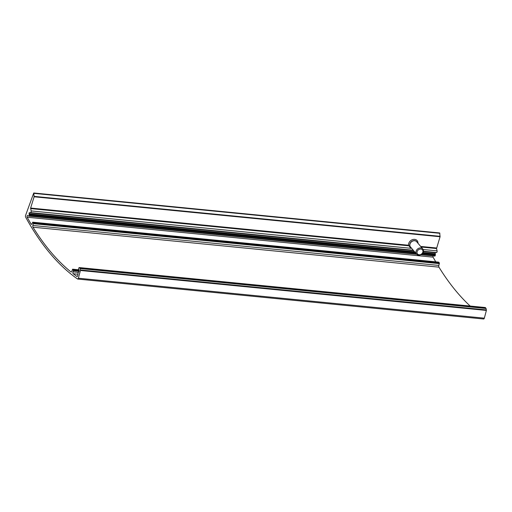 <?xml version="1.0" encoding="UTF-8"?>
<svg xmlns="http://www.w3.org/2000/svg" width="512" height="512" viewBox="0 0 512 512"><rect width="100%" height="100%" fill="white"/><g stroke="black" fill="none" stroke-linecap="round" stroke-linejoin="round"><path stroke-width="0.77" d="M31.136 210.925L30.63 208.051L408.499 245.242L410.918 248.301L31.136 210.925A1.082 0.499 95.6 0 1 30.624 212.595L29.158 212.781L413.574 250.611M421.171 247.027L436.557 248.538L440.07 236.742L439.686 232.947L33.734 192.992L34.118 196.787L30.63 208.051M436.557 248.538L437.088 250.874A1.082 0.499 95.6 0 1 436.576 252.544L435.11 252.73L435.405 254.963L434.893 256.077L420.813 254.688L434.893 256.077M29.158 212.781L29.203 215.827L28.941 216.128L27.622 215.526A0.947 0.435 95.6 0 0 27.558 215.514A0.947 0.435 95.6 0 0 27.078 216.141A0.947 0.435 95.6 0 0 27.149 217.216A403.514 185.696 95.6 0 0 31.136 224.141A1.35 0.621 95.6 0 0 31.443 224.378A1.35 0.621 95.6 0 0 32.09 223.635L32.704 222.182L33.414 222.957L32.915 225.478A1.35 0.621 95.6 0 0 32.992 227.2A403.514 185.696 95.6 0 0 70.976 271.942A1.35 0.621 95.6 0 0 71.149 272.019A1.35 0.621 95.6 0 0 71.795 271.277L72.608 269.184L73.318 269.965L73.011 271.846A1.35 0.621 95.6 0 0 73.229 273.728A403.514 185.696 95.6 0 0 77.158 276.64L77.818 275.27L78.157 272.378L78.861 271.898L79.251 270.643L78.874 269.613A1.082 0.499 95.6 0 1 78.707 268.378A1.082 0.499 95.6 0 1 79.277 267.571A1.082 0.499 95.6 0 1 79.469 267.686L80.115 268.538L80.429 270.477L78.374 278.214A1.35 0.621 95.6 0 1 77.702 279.053A1.35 0.621 95.6 0 1 77.555 278.995A405.402 186.566 95.6 0 1 25.626 217.12A1.35 0.621 95.6 0 1 25.6 215.347L33.734 192.992M417.978 243.264A5.133 4.166 139.7 0 0 413.178 239.45A5.133 4.166 139.7 0 0 408.499 245.242M435.763 261.85A403.514 185.696 95.6 0 1 433.101 257.165A0.947 0.435 95.6 0 1 433.088 255.898M438.554 262.17L439.366 262.912L438.867 265.427A1.35 0.621 95.6 0 0 438.944 267.149A403.514 185.696 95.6 0 0 470.176 306.042M79.277 267.571L485.229 307.526A1.082 0.499 95.6 0 1 485.421 307.635L486.074 308.486L486.387 310.432L484.326 318.17A1.35 0.621 95.6 0 1 483.654 319.008A1.35 0.621 95.6 0 1 483.507 318.95M410.202 247.43A4.595 3.725 139.7 0 0 411.482 248.141M417.139 251.616A3.226 2.618 139.7 0 0 420.64 254.528A3.226 2.618 139.7 0 0 422.182 249.549A3.226 2.618 139.7 0 0 417.139 251.616M416.09 251.174A4.051 3.29 139.7 0 0 416.582 254.15A4.051 3.29 139.7 0 0 421.798 254.035A4.051 3.29 139.7 0 0 422.765 248.902A4.051 3.29 139.7 0 0 419.11 248.128A4.051 3.29 139.7 0 0 416.09 251.174M30.605 208.589L408.934 245.824M420.672 246.438L436.582 248M423.149 249.504L437.088 250.874M30.624 212.595L413.274 250.253M423.392 251.245L436.576 252.544M33.933 193.363L439.885 233.312M34.163 196.378L440.115 236.326M34.118 196.787L440.07 236.742M423.334 251.571L435.11 252.73M28.986 213.798L414.534 251.744M422.97 252.57L434.938 253.747M29.402 214.285L414.95 252.23M422.726 252.992L435.354 254.24M29.453 215.008L415.616 253.011M422.195 253.658L435.405 254.963M29.203 215.827L416.403 253.939M421.286 254.419L435.155 255.782M28.979 216.122L416.704 254.278M27.149 217.216L433.101 257.165M31.136 224.141L31.795 224.205M32.8 222.234L438.752 262.189M33.414 222.957L439.366 262.912M33.472 223.68L439.424 263.635M32.915 225.478L438.867 265.427M32.992 227.2L438.944 267.149M70.976 271.942L71.334 271.981M72.704 269.242L79.078 269.869M73.318 269.965L79.232 270.547M73.376 270.688L79.066 271.251M73.011 271.846L78.163 272.352M73.229 273.728L77.658 274.163M79.469 267.686L485.421 307.635M80.032 268.352L485.99 308.307M80.115 268.538L486.074 308.486M80.448 269.978L486.4 309.933M80.429 270.477L486.387 310.432M78.374 278.214L484.326 318.17M417.024 242.144A4.134 3.354 139.7 0 0 411.341 241.715A4.134 3.354 139.7 0 0 410.842 247.392M422.765 248.902L416.672 241.728A4.051 3.29 139.7 0 0 413.024 240.954A4.051 3.29 139.7 0 0 410.003 244A4.051 3.29 139.7 0 0 410.496 246.976L416.582 254.15M28.941 216.128L416.71 254.291M32.704 222.182L438.656 262.131M72.608 269.184L79.053 269.818M78.413 272.083L78.752 272.115M77.702 279.053L483.654 319.008"/></g></svg>
